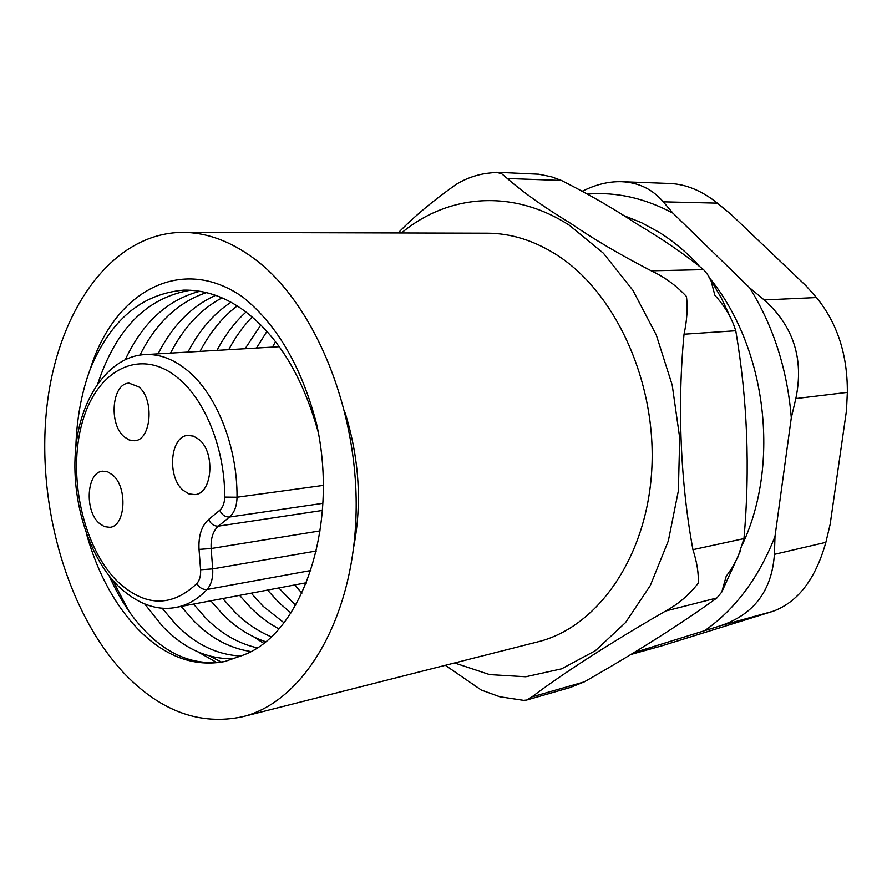 <?xml version="1.0" encoding="UTF-8"?>
<svg xmlns="http://www.w3.org/2000/svg" width="892" height="892" viewBox="0 0 892 892"><rect width="100%" height="100%" fill="white"/><g stroke="black" fill="none" stroke-linecap="round" stroke-linejoin="round"><path stroke-width="1.34" d="M526.771 700.019L570.166 687.52L584.26 681.878C633.632 653.769 679.626 624.924 716.889 597.963L721.739 592.098L726.155 576.444L732.655 566.977L737.996 556.842L743.961 538.612C750.172 468.735 747.44 399.449 735.777 330.742L733.57 324.409C729.299 313.884 723.066 304.172 714.882 295.297L711.08 281.013L707.568 274.48L703.587 269.64C684.465 254.131 662.143 238.855 636.62 223.803C613.874 208.717 588.82 194.278 561.458 180.474L551.323 176.75L538.657 174.208L496.632 172.268L501.873 173.884L507.314 178.5C523.325 192.482 544.343 207.379 570.389 223.19C593.503 239.078 620.464 254.956 651.249 270.811C664.573 277.033 676.303 285.585 686.439 296.456C687.855 307.562 687.052 320.139 684.041 334.199C677.229 405.169 680.451 482.226 692.939 549.673C697.009 562.339 698.771 573.5 698.235 583.178C689.248 594.808 678.388 604.085 665.666 611.009C609.615 643.277 562.718 673.65 531.911 696.908L526.771 700.03L523.649 700.365L499.743 696.764L481.301 690.051L445.342 665.309M75.853 447.104C76.679 418.761 81.506 392.67 90.337 368.831C110.541 319.994 141.728 293.758 183.897 290.112C205.628 289.867 226.278 297.136 245.857 311.944C278.705 337.209 302.778 377.082 318.054 431.561M190.587 290.212C147.169 297.46 116.294 328.468 97.964 383.226M109.27 576.031C119.06 597.807 130.622 615.703 143.969 629.73C168.421 655.698 195.482 666.268 225.141 661.44M90.337 368.831C114.343 291.104 181.767 254.097 242.992 297.203C277.267 324.878 301.83 367.248 316.671 424.313C339.451 527.072 301.518 636.007 241.23 655.821L224.762 661.529C194.4 667.194 165.945 656.902 139.386 630.633C115.481 606.058 97.897 574.002 86.636 534.453M206.487 292.587C178.277 302.053 156.089 322.915 139.955 355.15M162.043 608.11L175.144 623.575C194.623 643.968 216.511 654.784 240.807 656.021M234.484 658.664C207.903 659.589 183.875 648.729 162.389 626.095L144.716 603.995M125.304 359.621C142.72 322.491 167.607 299.69 199.964 291.249M222.019 297.85C200.956 308.989 183.797 327.409 170.517 353.098M193.519 604.085L205.361 617.621C220.725 633.376 237.974 643.433 257.13 647.804M250.797 651.517C229.378 648.261 210.111 637.78 192.995 620.063L181.154 606.426M158.062 353.834C172.524 325.524 191.713 306.023 215.641 295.33M237.205 305.945C222.71 316.838 210.322 331.98 200.042 351.359M222.822 598.543L234.663 611.845C245.657 622.861 257.833 631.179 271.19 636.777M265.548 641.683C249.771 636.331 235.477 627.176 222.665 614.209L210.824 600.818M187.956 352.072C199.507 330.073 213.846 313.46 230.972 302.254M252.135 317.006C243.349 326.048 235.533 336.931 228.686 349.675M251.232 593.169L263.084 606.237L283.968 622.739M278.828 628.927L268.537 622.683L258.791 615.235L251.444 608.534L239.602 595.377M216.957 350.366C225.286 334.812 234.964 322.045 246.002 312.055M266.898 331.4L256.495 348.036M278.828 587.962L295.609 605.3M290.937 612.96L279.374 603.025L267.522 590.091M245.11 348.705L260.81 325.011M305.61 582.889L306.134 583.513M301.92 593.147L294.639 584.962M272.45 347.1L275.528 341.703M345.182 412.996C359.275 458.711 362.096 503.523 353.633 547.443M125.638 674.887C161.53 711.604 200.455 725.564 242.39 716.778C302.31 702.372 352.162 621.936 355.941 517.795C359.967 413.765 315.69 304.585 254.822 259.137C230.972 241.353 206.899 232.433 182.592 232.366C111.589 232.912 57.434 310.706 46.819 407.466C36.115 504.426 67.379 614.187 125.638 674.887M182.592 232.366L487.4 233.191C511.428 233.28 534.932 240.773 557.924 255.669C616.539 293.78 657.181 384.196 651.695 471.132C646.41 558.169 597.094 627.377 537.854 641.85L242.39 716.778M254.175 637.122L263.575 643.243M198.671 652.264L217.057 662.689M209.966 656.244L221.506 662.12M100.796 375.086L98.577 382.378M112.593 580.045L128.939 611.232M398.133 232.957C413.843 216.767 433.256 200.533 456.358 184.265C465.546 178.668 475.503 175.055 486.24 173.416L496.632 172.256M630.923 654.438L661.474 645.953L773.052 611.288L720.948 625.615L633.632 652.754M704.814 630.566C735.454 609.091 758.847 577.704 775.003 536.404L774.401 554.356L825.858 542.347L830.173 524.251L846.508 410.365L847.344 392.368L795.842 398.568L791.304 417.791L775.003 536.404M791.304 417.791C787.368 369.689 773.498 326.372 749.693 287.837L764.165 299.924L816.47 297.549L806.022 285.797L730.749 214.125L717.391 203.142L663.28 201.826L672.947 213.155L749.693 287.837M672.947 213.155C644.76 198.124 616.35 191.758 587.683 194.055M582.443 191.122L586.167 189.416C598.153 183.93 609.994 181.355 621.713 181.712C638.661 182.514 652.52 189.215 663.28 201.826M720.948 625.615C754.086 614.253 771.892 590.504 774.401 554.356M825.858 542.347C815.556 579.098 797.961 602.078 773.052 611.288M661.474 645.953L630.845 654.483M621.724 181.7L670.338 183.507C686.227 184.276 701.915 190.821 717.391 203.142M795.842 398.568C804.038 358.907 793.479 326.026 764.165 299.924M816.47 297.549C837.298 323.071 847.59 354.67 847.344 392.368M112.938 475.213L107.865 471.913L102.636 471.177C86.825 471.846 84.227 510.168 98.967 523.058L104.286 526.603L109.816 527.306C125.438 526.447 127.868 487.734 112.938 475.213M198.994 439.466L193.553 436.155L187.922 435.396C170.194 435.976 166.804 476.908 183.183 490.321L188.926 493.9L194.913 494.614C212.396 493.778 215.574 452.456 198.994 439.466M138.762 386.849L129.05 383.147C112.024 383.17 108.445 423.99 124.166 436.812L129.195 439.99L134.458 440.737C151.272 440.503 154.684 399.281 138.762 386.849M401.5 232.957C447.628 194.456 512.543 188.39 569.497 225.353L603.393 253.205L632.885 290.29L656.289 334.979L672.211 385.088L679.715 437.983L678.366 490.845L668.342 540.853L650.346 585.464L625.537 622.583L595.399 650.681L561.581 668.844L525.778 676.76L489.619 674.597L454.585 662.968M716.889 597.963L665.666 611.009M692.939 549.673L743.961 538.612M531.911 696.908L584.26 681.878M561.458 180.474L507.314 178.5M735.777 330.742L684.041 334.199M651.249 270.811L703.587 269.64M310.884 570.501L207.067 589.478C197.812 599.234 187.554 605.177 176.315 607.341C162.623 610.161 141.884 608.366 118.19 586.044C87.304 555.716 69.386 494.681 76.4 442.477C83.391 389.536 113.986 355.674 145.117 354.592C159.601 353.823 173.795 359.186 187.71 370.682C216.689 394.465 237.484 446.825 237.027 497.223L323.194 485.415M224.684 497.089C225.052 449.958 205.718 400.965 178.701 378.576C140.925 346.352 96.637 369.5 82.198 422.708C67.246 475.503 83.034 547.577 117.566 581.528C145.006 606.861 171.442 607.53 196.876 583.535C199.685 580.279 200.923 575.697 200.589 569.776L199.039 549.394C198.347 535.958 201.525 525.99 208.594 519.501L219.7 510.324C222.9 507.481 224.55 503.066 224.684 497.089L237.027 497.223C236.826 506.188 234.317 512.788 229.512 517.025L218.362 526.135L322.413 510.447M320.161 530.874L211.148 548.513L212.686 568.884L316.325 550.988M322.848 503.322L229.512 517.025C225.263 517.159 221.985 514.929 219.7 510.324M208.594 519.501C210.858 524.072 214.113 526.291 218.362 526.135C213.032 530.974 210.624 538.433 211.148 548.513L199.039 549.394M200.589 569.776L212.686 568.884C213.177 577.76 211.304 584.628 207.067 589.478C202.819 589.79 199.418 587.806 196.876 583.535M708.415 275.795L721.461 298.262L732.689 322.268M740.416 550.988L721.739 592.087M622.839 215.195L641.315 222.576L659.21 232.355C673.382 241.23 686.539 252.191 698.67 265.236M710.623 279.285C766.429 348.727 780.31 463.271 742.702 543.897M176.315 607.341L306.447 582.732M145.117 354.592L279.285 346.698"/></g></svg>
